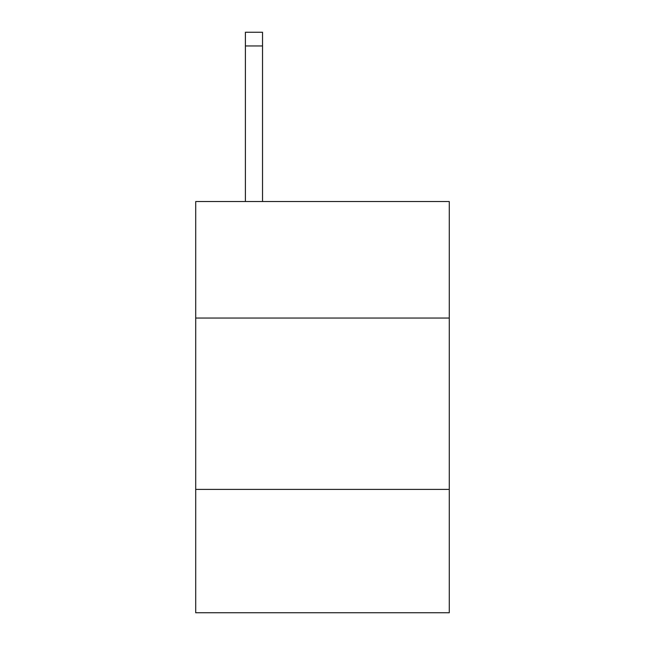 <?xml version="1.0" encoding="UTF-8"?>
<svg xmlns="http://www.w3.org/2000/svg" width="645" height="645" viewBox="0 0 645 645"><rect width="100%" height="100%" fill="white"/><g stroke="black" fill="none" stroke-linecap="round" stroke-linejoin="round"><path stroke-width="0.97" d="M449.291 318.041L449.291 201.53L195.709 201.53L195.709 318.041L449.291 318.041L449.291 612.75L195.709 612.75L195.709 318.041M449.291 489.386L195.709 489.386M262.531 201.53L262.531 45.956L245.398 45.956L245.398 32.25L262.531 32.25L262.531 45.956M245.398 201.53L245.398 45.956"/></g></svg>
